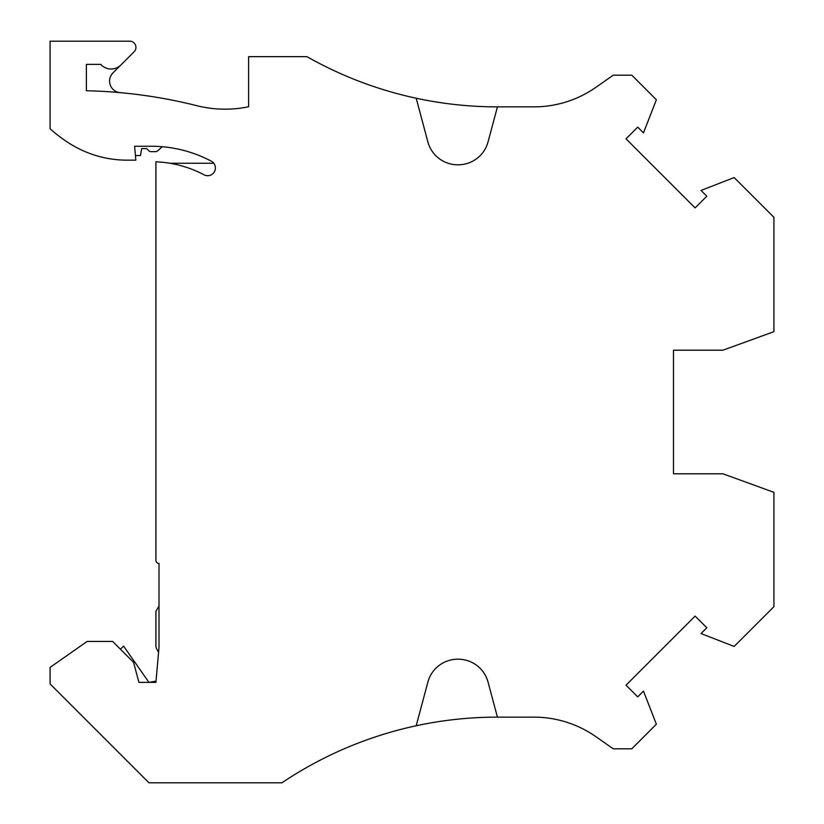 <?xml version="1.0" encoding="UTF-8"?>
<svg xmlns="http://www.w3.org/2000/svg" width="824" height="824" viewBox="0 0 824 824"><rect width="100%" height="100%" fill="white"/><g stroke="black" fill="none" stroke-linecap="round" stroke-linejoin="round"><path stroke-width="1.24" d="M155.921 560.32A3.09 3.09 0 0 0 159.011 563.41L159.011 647.056L155.921 682.375L138.926 682.375L133.55 662.321L112.661 641.433L87.159 641.433L50.079 667.399L50.079 683.92L148.959 782.8L281.921 782.8A386.25 386.25 0 0 1 416.182 725.769L427.883 682.107A30.9 30.9 0 0 1 457.722 659.2L458.206 659.2A30.9 30.9 0 0 1 488.045 682.107L497.438 717.138L533.901 717.138A108.15 108.15 0 0 1 595.937 736.697L613.241 748.81L631.781 748.81L656.368 724.214L643.482 691.109L637.714 696.877L626.024 685.187L695.116 616.095L706.807 627.785L701.039 633.553L734.143 646.438L773.921 606.67L773.921 492.34L722.978 473.8L673.496 473.8L673.496 350.2L722.978 350.2L773.921 331.66L773.921 217.33L734.143 177.562L701.039 190.447L706.807 196.215L695.116 207.905L626.024 138.813L637.714 127.123L643.482 132.891L656.368 99.786L631.781 75.19L613.241 75.19L595.937 87.303A108.15 108.15 0 0 1 533.901 106.862L497.438 106.862L488.045 141.893A30.9 30.9 0 0 1 458.206 164.8L457.722 164.8A30.9 30.9 0 0 1 427.883 141.893L416.182 98.231A386.25 386.25 0 0 1 306.919 56.65L248.611 56.65L248.611 106.76A115.875 115.875 0 0 1 196.74 105.668A495.945 495.945 0 0 0 86.386 90.753L86.386 64.375L100.744 64.375A13.905 13.905 0 0 0 120.943 64.942L134.127 51.747A6.18 6.18 0 0 0 129.759 41.2L50.079 41.2L50.079 128.74A146.775 146.775 0 0 0 68.557 142.861A108.15 108.15 0 0 0 127.236 160.165L135.836 160.165L134.611 146.26L151.276 146.26A128.235 128.235 0 0 1 211.284 161.164A7.725 7.725 0 0 1 214.498 171.608A7.725 7.725 0 0 1 204.064 174.822A112.785 112.785 0 0 0 155.911 161.803L155.911 560.32M416.182 98.231A386.25 386.25 0 0 0 497.366 106.862L497.438 106.862M673.496 473.8L673.496 425.132M673.496 398.868L673.496 350.2M120.943 64.942L112.97 72.914A11.588 11.588 0 0 0 120.119 92.648M120.448 649.219L123.569 646.098L148.959 682.375L156.024 681.129M158.558 652.186L156.951 649.405A7.725 7.725 0 0 1 155.911 645.542L155.911 611.305L159.011 605.949M135.424 155.53L140.461 155.53L141.697 148.578L146.641 148.578L148.835 150.761A3.09 3.09 0 0 0 151.019 151.667L155.53 151.667A3.09 3.09 0 0 0 157.559 150.905L161.968 147.053A3.09 3.09 0 0 1 162.39 146.744M169.888 163.255L213.777 163.255M497.438 717.138L497.366 717.138A386.25 386.25 0 0 0 416.182 725.769M533.901 717.138A108.15 108.15 0 0 1 595.937 736.697"/></g></svg>
